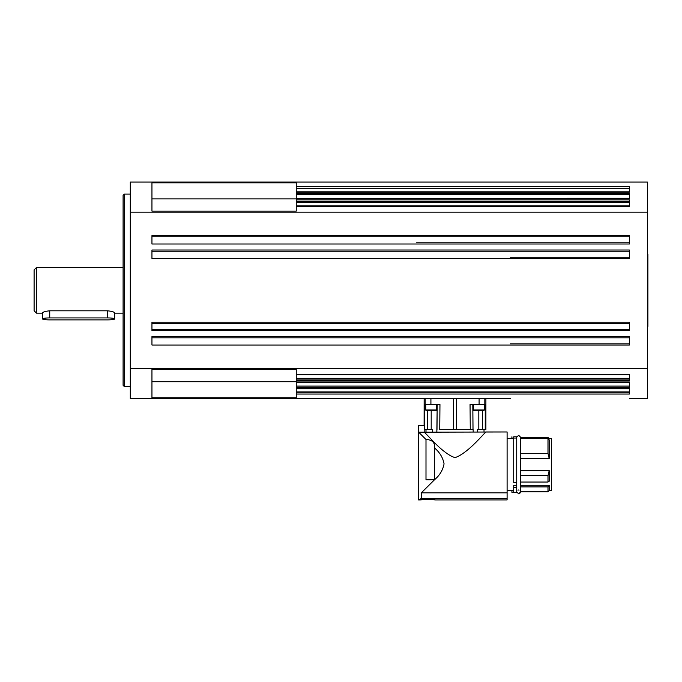 <?xml version="1.0" encoding="UTF-8"?>
<svg xmlns="http://www.w3.org/2000/svg" width="682" height="682" viewBox="0 0 682 682"><rect width="100%" height="100%" fill="white"/><g stroke="black" fill="none" stroke-linecap="round" stroke-linejoin="round"><path stroke-width="1.02" d="M36.504 313.157L34.1 310.753L34.1 269.867L36.504 267.463L36.504 313.157L42.514 313.157M42.514 318.903L42.514 312.944C42.949 311.972 45.353 311.256 49.735 310.804L107.458 310.804C111.839 311.256 114.244 311.972 114.67 312.944L114.67 318.903A7.212 0.98 0 0 1 107.458 319.884L49.735 319.884A7.212 0.98 0 0 1 42.514 318.903A7.212 0.98 0 0 1 49.735 317.923L107.458 317.923A7.212 0.98 0 0 1 114.67 318.903M513.716 438.586L507.101 438.586L513.716 438.04L513.716 482.421L516.726 482.421L516.726 437.205L516.726 438.04L513.716 438.04L513.716 436.795L516.726 436.787L516.726 437.222L518.644 435.287L520.571 437.205L520.571 491.952L518.644 493.845L516.726 491.927L518.644 493.845L519.394 493.7M516.726 485.311L516.726 487.664L513.716 487.664L513.716 485.311L516.726 485.311M513.716 490.546L507.101 490.546M513.716 436.795L516.726 436.795L513.716 436.795M513.716 487.664L513.716 492.344L516.726 492.344L516.726 482.421M549.189 458.483L520.571 458.483L520.571 453.487L547.987 453.487L549.189 458.483L549.189 439.83L547.987 438.637L520.571 438.637L520.571 437.384L547.987 437.384L549.189 438.586L551.593 438.586L551.593 490.546L549.189 490.546L547.987 491.748L520.571 491.748L520.571 486.897L547.987 486.897L547.987 491.748M520.571 475.644L520.571 470.648L549.189 470.648L549.189 481.262L547.987 482.038L547.987 475.644L520.571 475.644M547.987 486.897L549.189 485.311L549.189 490.546M551.593 438.586L520.571 438.611M549.189 485.311L520.571 485.311M520.571 437.401L547.987 437.384M547.987 437.401L549.189 438.611M547.987 453.487L547.987 438.637M549.189 470.648L547.987 475.644M520.571 482.038L547.987 482.038M507.101 431.979L423.948 432.183C427.137 433.718 441.493 453.078 455.005 457.682C469.182 452.643 485.252 431.288 486.275 431.979L507.101 431.979L507.101 499.923L435.346 499.923C435.807 499.412 419.848 499.412 420.308 499.923L427.827 499.454L435.346 499.923M423.948 432.183L418.654 432.183L425.994 439.489C432.235 439.737 435.099 442.567 434.579 447.98C439.771 452.405 442.933 457.682 444.059 463.845C442.933 470.009 439.771 475.286 434.579 479.685L421.331 492.839L507.101 492.839M434.579 447.98L434.579 479.71M434.494 479.778L425.994 479.778L425.994 439.489L418.654 432.183L425.994 439.489L418.654 432.183L418.654 425.483L424.23 425.483L424.23 429.566L425.67 429.566L424.818 429.566L424.818 431.979M433.573 479.778L433.573 480.691L421.331 492.839L433.573 480.691L421.331 492.839L421.331 498.448L418.45 499.923L420.308 498.96M421.331 498.448L507.101 498.448M418.45 425.483L418.45 479.778L418.654 425.483M473.018 429.566L472.805 404.554L473.018 429.566L470.273 429.566L473.146 429.566L473.172 431.979M424.775 429.566L424.767 404.554L439.958 404.554L439.737 429.566L470.273 429.566L470.051 404.554L485.243 404.554L485.234 429.566L482.353 429.566L485.908 429.566L485.908 398.544L485.908 429.566M629.384 398.544L647.423 398.544L647.423 368.442L130.305 368.442L130.305 398.544L510.324 398.544M424.656 499.531L430.99 499.531M511.909 438.04L511.909 436.787M513.716 492.344L511.909 492.344L511.909 490.546M516.726 437.205L518.644 435.287L520.571 437.384L538.371 437.384M484.015 431.979L484.015 429.566L484.015 431.979M426.003 429.566L427.657 429.566L424.818 429.566L426.003 429.566L426.003 431.979M427.648 410.573L427.657 429.566L432.371 429.566L432.388 431.979M477.622 431.979L477.639 429.566L482.353 429.566L482.362 410.573M436.847 431.979L437.205 404.554L436.992 429.566M425.781 409.967L436.608 409.967A0.605 0.605 0 0 1 436.003 410.573L426.386 410.573A0.605 0.605 0 0 1 425.781 409.967L425.781 404.554M473.402 409.967L484.229 409.967A0.605 0.605 0 0 1 483.623 410.573L474.007 410.573A0.605 0.605 0 0 1 473.402 409.967L473.402 404.554M477.426 410.573L481.594 410.573M629.384 382.346L296.261 382.346L296.261 397.768L151.95 397.768L151.95 369.508L296.261 369.508L296.261 374.316L629.384 374.316L629.384 380.761L296.261 380.761L296.261 382.312M296.261 381.971L629.384 381.971L629.384 387.359L296.261 387.359M296.261 388.484L629.384 388.484L629.384 394.051L296.261 394.051M647.423 368.442L647.423 182.077L151.95 182.077L510.324 182.077M151.95 182.077L130.305 182.077L130.305 212.179L647.423 212.179M629.384 235.597L629.384 244.011L151.95 244.011L151.95 235.597L629.384 235.597M629.384 250.021L629.384 258.444L151.95 258.444L151.95 250.021L629.384 250.021M629.384 322.177L629.384 330.6L151.95 330.6L151.95 322.177L629.384 322.177M629.384 336.61L629.384 345.032L151.95 345.032L151.95 336.61L629.384 336.61M629.384 343.83L510.324 343.83M629.384 329.397L151.95 329.397M629.384 257.242L510.324 257.242M629.384 242.809L416.523 242.809M296.261 186.57L629.384 186.57L629.384 192.136L296.261 192.136L296.261 211.113L151.95 211.113L151.95 182.861L296.261 182.861L296.261 192.136M296.261 193.262L629.384 193.262L629.384 198.658L296.261 198.658M296.261 199.86L629.384 199.86L629.384 206.305L296.261 206.305M647.423 326.388L647.9 326.388L647.9 254.233L647.423 254.233M296.261 374.316L296.261 380.761M151.95 337.812L629.384 337.812M151.95 323.379L629.384 323.379M151.95 251.223L629.384 251.223M151.95 236.799L629.384 236.799M296.261 198.317L629.384 198.274M296.261 205.862L629.384 205.862M296.261 388.8L629.384 388.8M130.305 212.179L130.305 368.442M124.295 194.106L123.092 195.308L123.092 385.313L124.295 386.515L124.295 194.106L130.305 194.106M428.415 410.573L433.974 410.573M49.735 310.804L49.735 317.923M107.458 310.804L107.458 317.923M425.184 398.544L425.184 404.554M424.136 425.483L424.136 398.544L424.102 425.483M453.564 398.544L453.564 429.566M431.195 410.573L431.195 429.566M478.815 410.573L478.815 429.566M430.913 398.544L430.913 404.554M485.882 398.544L485.882 429.566M484.825 398.544L484.825 404.554M479.096 398.544L479.096 404.554M456.446 429.566L456.446 398.544M629.384 379.098L296.261 379.098M629.384 386.097L296.261 386.097M629.384 392.269L296.261 392.269M296.261 201.531L629.384 201.531M296.261 194.523L629.384 194.523M296.261 188.351L629.384 188.351M629.384 378.322L296.261 378.322M629.384 391.928L296.261 391.928M629.384 188.692L296.261 188.692M629.384 202.298L296.261 202.298M151.95 381.715L296.261 381.715M151.95 198.905L296.261 198.905M114.67 313.157L123.092 313.157M36.504 267.463L123.092 267.463M520.571 491.748L519.769 493.487M418.45 499.923L418.45 479.778L418.45 499.923L420.308 499.923M518.644 490L517.936 490.136M520.076 490.639L520.366 491.066M520.571 491.85L520.571 490M436.608 409.967L436.608 404.554M484.229 409.967L484.229 404.554M629.384 191.821L296.261 191.821M629.384 374.759L296.261 374.759M124.295 386.515L130.305 386.515"/></g></svg>
